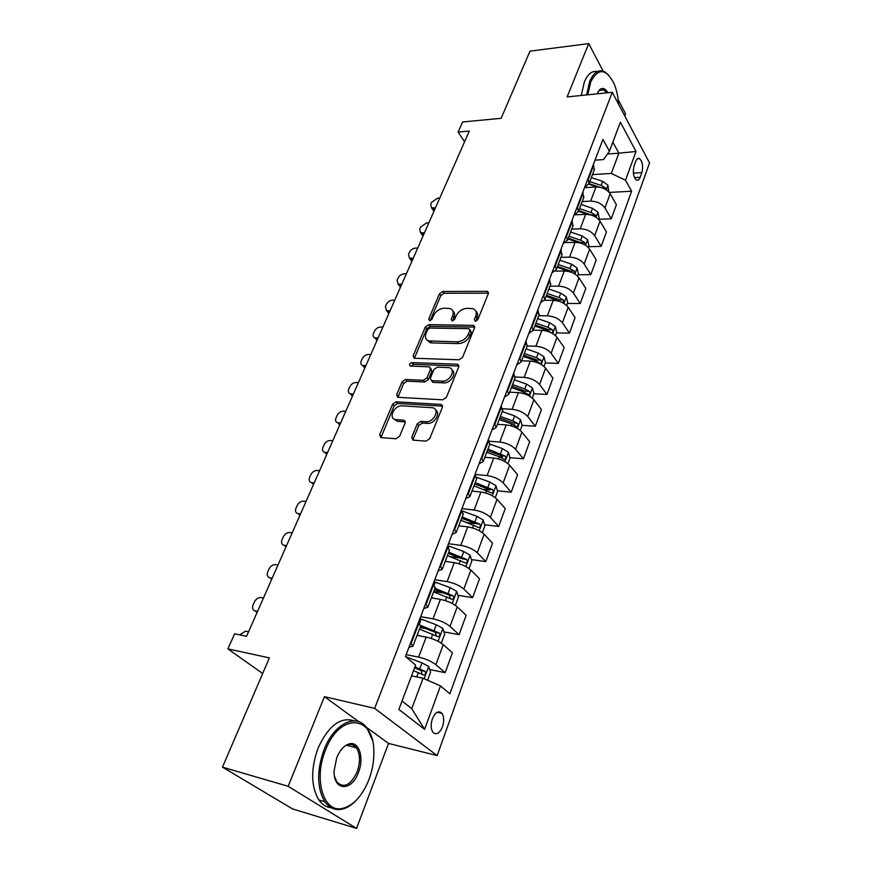 <?xml version="1.0" encoding="UTF-8"?>
<svg xmlns="http://www.w3.org/2000/svg" width="872" height="872" viewBox="0 0 872 872"><rect width="100%" height="100%" fill="white"/><g stroke="black" fill="none" stroke-linecap="round" stroke-linejoin="round"><path stroke-width="1.31" d="M475.382 321.288L477.834 319.588L488.298 293.733L487.524 291.466L486.761 291.335L442.791 291.488L439.412 293.842L428.73 319.021L429.7 320.722L432.087 319.054L433.482 315.762C435.891 311.141 439.532 308.612 444.404 308.176L450.115 308.525C453.091 309.789 453.93 312.263 452.623 315.947L451.238 319.283L452.252 320.994L454.683 319.315L456.056 315.991C458.465 311.304 462.16 308.743 467.141 308.307L473.071 308.688C476.09 309.985 476.951 312.481 475.687 316.176L474.314 319.544L475.382 321.288M442.507 726.779C444.262 721.188 444.077 716.708 441.962 713.34C438.605 710.277 435.422 712.086 432.403 718.768C430.626 724.338 430.79 728.829 432.883 732.229C436.294 735.347 439.499 733.526 442.507 726.779M411.748 437.254L412.979 440.098L426.037 441.145L429.7 438.638L442.42 407.191L441.276 404.455L396.117 401.807L392.618 404.216L379.658 434.768L380.813 437.559L395.997 438.769L399.594 436.305L405.131 422.996L403.998 420.239L395.615 419.606C387.877 418.506 394.297 405 402.112 405.84L432.501 407.736C440.338 408.968 433.896 422.626 425.863 421.71L420.86 421.372L417.263 423.836L411.748 437.254L413.263 438.91L413.034 440.109M603.184 71.155L588.709 43.6L529.969 51.165L501.128 118.309L462.618 121.971L458.116 132.064L469.3 131.062L246.58 636.298L234.612 633.824L227.908 648.888L262.679 673.522M358.828 721.744L324.438 696.663L288.163 786.304L222.469 767.153L269.383 657.902L227.908 648.888M324.438 696.663L374.655 708.369L612.286 92.279L649.531 162.933L437.155 755.599L374.655 708.369M588.709 43.6L567.127 96.923L612.286 92.279M459.01 359.787L462.574 357.346L474.521 327.796L473.649 325.387L428.762 324.635L425.351 327L413.165 355.754L414.058 358.239L459.01 359.787M458.716 366.872L446.399 397.349L442.791 399.823L397.687 397.294L396.662 394.656L402.079 381.892L405.556 379.494L423.4 380.301L426.931 377.87L430.441 369.401L429.482 366.85L410.189 366.044C408.903 364.638 409.491 363.493 411.966 362.61L457.211 364.234L458.716 366.872M288.163 786.304L356.55 828.4L292.589 808.944L222.469 767.153M624.734 115.889L625.551 113.698L618.139 99.593M635.764 161.298L634.075 165.953C632.592 172.056 633.301 176.711 636.2 179.915C637.813 180.809 639.143 179.926 640.19 177.267L641.857 172.634C643.329 166.519 642.599 161.865 639.688 158.682C638.119 157.821 636.811 158.693 635.764 161.298M595.009 160.175L603.522 159.587L609.441 151.216L602.923 139.455L405.447 656.507L415.617 665.042L398.864 709.427L424.599 729.352L411.737 708.663L423.073 678.274L411.53 675.844M609.441 151.216L620.395 122.178L636.015 151.488L625.507 180.21L611.316 173.441L592.459 174.618M609.234 192.429L631.611 191.24L625.507 180.21M631.611 191.24L449.898 693.796L440.491 685.915L424.599 729.352M356.55 828.4L388.541 743.413L437.155 755.599M458.116 132.064L464.569 141.787M607.468 154.006L618.869 153.189L612.853 142.19M611.316 173.441L618.869 153.189L636.015 151.488M429.689 669.533L445.167 672.693L435.837 664.682C431.368 661.292 425.634 658.763 418.625 657.117L406.156 654.632M445.167 672.693L452.448 652.801L443.259 644.637C438.845 641.182 433.155 638.675 426.179 637.094L417.056 635.394M443.99 631.928L459.075 634.685L450.017 626.369C445.668 622.87 440.011 620.374 433.057 618.869L420.653 616.678M459.075 634.685L466.16 615.316L457.244 606.858C452.95 603.304 447.336 600.808 440.415 599.38L431.335 597.876M457.887 595.293L472.624 597.669L463.828 589.08C459.588 585.483 454.007 582.997 447.107 581.624L434.768 579.717M472.624 597.669L479.524 578.79L470.858 570.07C466.673 566.418 461.146 563.944 454.268 562.647L445.232 561.35M471.425 559.573L485.813 561.601L477.278 552.75C473.136 549.066 467.643 546.602 460.787 545.36L448.524 543.714M485.813 561.601L492.549 543.212L484.124 534.231C480.047 530.503 474.586 528.051 467.763 526.873L458.781 525.762M484.592 524.748L498.675 526.459L490.369 517.369C486.336 513.586 480.919 511.145 474.117 510.033L461.92 508.638M498.675 526.459L505.237 508.54L497.051 499.318C493.072 495.503 487.688 493.072 480.908 492.015L471.981 491.089M497.422 490.794L511.21 492.2L503.144 482.881C499.209 479.022 493.857 476.592 487.099 475.6L474.989 474.455M511.21 492.2L517.608 474.728L509.651 465.288C505.771 461.397 500.463 458.977 493.726 458.04L484.854 457.288M509.913 457.658L523.429 458.803L515.592 449.254C511.744 445.33 506.479 442.922 499.765 442.039L489.312 441.232M523.429 458.803L529.675 441.755L521.936 432.109C518.142 428.141 512.91 425.743 506.218 424.915L497.4 424.326M522.099 425.329L535.354 426.212L527.724 416.467C523.974 412.467 518.775 410.08 512.104 409.306L502.708 408.75M535.354 426.212L541.436 409.589L533.915 399.747C530.22 395.703 525.053 393.327 518.404 392.607L509.64 392.171M533.882 393.773L546.984 394.427L539.561 384.487C535.909 380.421 530.776 378.056 524.148 377.38L515.319 377.009M546.984 394.427L552.924 378.197L545.61 368.169C541.992 364.071 536.89 361.706 530.296 361.084L521.587 360.801M545.316 362.959L558.342 363.395L551.115 353.28C547.551 349.16 542.471 346.805 535.909 346.228L527.211 346.01M558.342 363.395L564.14 347.547L557.012 337.355C553.491 333.191 548.444 330.848 541.904 330.325L533.239 330.183M556.478 332.864L569.427 333.104L562.396 322.825C558.908 318.64 553.894 316.307 547.376 315.817L538.733 315.74M569.427 333.104L575.084 317.626L568.152 307.271C564.707 303.053 559.726 300.731 553.23 300.295L544.629 300.284M567.378 303.478L580.251 303.521L573.405 293.079C569.994 288.839 565.056 286.528 558.571 286.136L549.981 286.18M580.251 303.521L585.788 288.403L579.03 277.896C575.662 273.623 570.746 271.323 564.293 270.974L555.475 271.094M578.038 274.767L590.824 274.615L584.153 264.031C580.828 259.747 575.945 257.447 569.514 257.142L560.979 257.316M590.824 274.615L596.23 259.856L589.646 249.196C586.355 244.89 581.504 242.601 575.095 242.329L565.677 242.601M588.447 246.711L601.157 246.384L594.66 235.658C591.401 231.331 586.584 229.042 580.196 228.813L571.716 229.118M601.157 246.384L606.443 231.952L600.023 221.161C596.808 216.812 592.012 214.534 585.657 214.349L574.975 214.795M598.628 219.275L611.261 218.785L604.928 207.928C601.735 203.558 596.971 201.29 590.638 201.138L582.202 201.552M611.261 218.785L616.417 204.669L610.171 193.758C607.021 189.366 602.29 187.109 595.968 187L584.513 187.644M402.036 701.034L411.737 708.663M513.532 424.762L514.665 424.838M499.209 456.765L502.392 457.026M483.731 489.388L489.639 489.999M467.37 522.666L476.145 523.734M449.963 556.554L460.765 558.08M433.798 591.401L443.913 593.036M420.032 627.557L425.863 628.625M594.181 170.105L593.374 164.437M584.687 187.208L589.058 183.556L587.902 178.771M583.662 197.737L582.79 192.156M574.048 215.068L578.398 211.547L577.188 206.838M572.893 226.012L571.956 220.54M563.149 243.593L567.498 240.192L566.211 235.56M561.873 254.973L560.849 249.599M551.998 272.794L556.325 269.535L554.974 264.99M550.581 284.632L549.48 279.378M540.564 302.715L544.88 299.597L543.463 295.139M539.005 315.021L537.828 309.876M528.868 333.355L533.152 330.401L531.658 326.041M527.157 346.173L525.892 341.148M516.867 364.769L521.129 361.978L519.559 357.716M514.992 378.099L513.641 373.205M504.561 396.978L508.812 394.351L507.155 390.198M502.534 410.843L501.084 406.09M491.95 430.005L496.168 427.553L494.424 423.52M489.748 444.426L488.2 439.826M479.011 463.882L483.197 461.626L481.366 457.713M476.624 478.881L474.978 474.444M465.735 498.642L469.888 496.593L467.959 492.811M463.163 514.262L461.408 509.989M452.11 534.329L456.22 532.487L454.203 528.846M449.331 550.592L447.456 546.493M438.115 570.975L442.191 569.362L440.066 565.863M435.128 587.902L433.133 584M423.738 608.612L427.771 607.239L425.536 603.904M420.533 626.238L418.418 622.543M408.957 647.297L412.947 646.174L410.592 643.013M423.073 678.274L440.491 685.915M388.541 743.413L366.327 727.215M475.709 321.267L477.038 317.964C478.107 315.086 477.725 312.863 475.905 311.282M452.873 311.021C454.726 312.579 455.097 314.814 454.007 317.724L452.655 320.961M488.451 293.177L444.153 293.254L440.785 295.608L430.179 320.656M474.706 327.087L430.168 326.368L426.757 328.744L414.396 358.294M469.888 330.455L468.831 328.69L429.983 328.046L427.585 329.714L426.103 333.224C424.708 337.126 425.623 339.699 428.85 340.941L457.157 341.824C462.225 341.464 465.975 338.87 468.428 334.052L469.888 330.455L471.262 332.232L470.019 329.736M427.302 340.2L430.267 342.674L431.967 342.925L430.55 341.192M471.262 332.232L469.812 335.818C467.37 340.636 463.61 343.219 458.563 343.59L431.967 342.925M430.648 368.246L431.891 371.112L428.381 379.582L424.86 382.001L407.039 381.184L403.562 383.582L397.937 397.327M458.923 366.011L413.415 364.311L410.952 366.098M442.3 381.162C450.007 381.871 456.427 369.194 449.167 367.69L437.439 367.101L433.907 369.532L430.397 378.023L431.422 380.628L442.3 381.162L443.739 382.884C450.453 383.538 457.179 373.107 452.023 370.077M431.64 380.672L433.286 382.394L431.836 380.683M443.739 382.884L433.286 382.394M435.662 410.123C441.101 413.219 434.234 424.239 427.356 423.389L422.364 423.051L418.767 425.514L413.263 438.91M394.046 419.018L397.142 421.263L396.291 419.694M405.36 421.874L397.806 421.35M442.627 406.145L397.621 403.474L394.122 405.883L380.966 437.581M608.776 191.927L607.904 185.104L602.694 181.343L591.336 177.561M435.411 207.939L431.455 207.743L430.714 204.331L431.575 202.369L437.428 198.238L439.75 198.108M585.276 187.6L584.611 187.393M433.885 211.416L433.34 210.337M605.866 189.616L605.31 187.829L601.168 185.409L589.799 181.616M589.036 183.643L600.252 187.371M588.829 184.188L597.233 186.99M598.606 219.341L599.162 217.847L597.854 212.092L592.568 208.332L581.09 204.484M424.424 232.868L420.566 232.671L419.726 229.096L420.62 227.091L426.517 222.927L428.85 222.84M422.953 236.214L422.419 235.135M595.707 217.074L595.194 214.915L591.009 212.485L579.509 208.637M578.757 210.61L591.619 215.068L595.194 214.915M578.507 211.253L587.957 214.436M588.197 247.386L588.905 245.468L587.564 239.702L582.202 235.941L570.604 232.028M413.208 258.319L409.448 258.112L408.521 254.373L409.426 252.324C410.767 249.85 412.75 248.455 415.377 248.139L417.721 248.073M411.78 261.535L411.268 260.445M585.254 245.141L584.85 242.634L580.61 240.203L568.991 236.268M568.25 238.198L581.253 242.732L584.85 242.634M567.966 238.961L579.073 242.721M577.537 276.108L578.419 273.721L577.046 267.955L571.596 264.205L559.879 260.205M401.752 284.305L398.101 284.098L397.076 280.185L398.003 278.092C399.365 275.574 401.371 274.168 404.009 273.884L406.363 273.852M400.39 287.389L399.877 286.31M574.495 273.83L574.267 270.996L569.961 268.554L558.222 264.554M557.513 266.429L570.648 271.05L574.267 270.996M557.175 267.301L570.877 272.14M566.637 305.505L567.694 302.639L566.277 296.862L560.751 293.123L548.891 289.057M390.046 310.857L386.514 310.639L385.38 306.541L386.329 304.415C387.724 301.832 389.74 300.426 392.4 300.164L394.754 300.175M388.748 313.8L388.258 312.71M563.367 303.129L563.432 300.023L559.072 297.581L547.202 293.493M546.504 295.325L559.791 300.023L563.432 300.023M546.134 296.317L561.612 302.235M618.553 104.16C618.052 96.236 616.471 89.227 613.812 83.123C605.768 68.245 598.072 67.842 590.747 81.903L587.772 94.797M586.616 94.917L589.701 81.401C593.69 72.202 598.704 69.008 604.721 71.809L608.841 75.264M597.058 93.849L599.773 89.576C602.628 87.407 605.332 88.454 607.904 92.726M581.264 95.473L584.349 81.99C587.75 74.011 592.066 70.545 597.298 71.58M600.764 89.522L601.266 90.121M606.629 92.857L603.74 89.871L599.217 90.426L597.985 91.854M368.954 779.557C372.464 770.096 374.088 760.657 373.826 751.228C373.99 714.92 339.764 712.086 325.474 750.193C313.419 778.685 323.283 812.519 341.78 808.573C353.095 806.044 362.153 796.376 368.954 779.557M356.277 800.3C351.307 805.532 346.151 808.562 340.821 809.401C334.412 810.23 329.071 807.657 324.798 801.695C316.863 788.059 316.634 770.695 324.09 749.593C334.14 723.28 356.441 712.871 366.85 727.869L372.115 739.434M358.447 772.461C351.787 791.722 333.387 791.187 334.096 771.001L336.712 757.79C340.091 749.767 344.429 745.091 349.727 743.772C359.286 741.451 364.256 758.204 358.447 772.461M334.543 776.407L336.919 782.075C343.96 788.615 350.697 785.225 357.117 771.894C360.485 762.008 360.245 753.986 356.408 747.816C354.392 745.157 351.852 744.099 348.811 744.612L349.727 743.772M331.327 807.766C326.379 807.319 322.215 804.714 318.836 799.94C310.879 786.337 310.639 769.028 318.106 748.013C328.591 725.504 340.68 716.468 354.348 720.893M353.236 745.124L354.196 747.239M555.464 335.6L556.707 332.243L555.246 326.466L549.633 322.738L537.653 318.585M378.088 337.976L374.688 337.758C373.042 337.028 372.627 335.6 373.445 333.475L374.404 331.295C375.832 328.668 377.87 327.24 380.53 327.022L382.906 327.065M376.857 340.778L376.344 338.663M534.819 326.019L546.831 330.183L551.54 332.832C553.033 332.766 553.295 331.742 552.347 329.747L547.921 327.294L535.92 323.13M535.245 324.896L548.673 329.692L552.347 329.747M544.019 366.447L545.458 362.567L543.954 356.779L538.253 353.062L526.143 348.822M365.869 365.695L362.61 365.466C360.845 364.736 360.387 363.243 361.237 360.986L362.229 358.763C363.668 356.081 365.739 354.642 368.409 354.468L370.785 354.544M364.703 368.333L364.191 366.393M523.244 356.441L535.386 360.692L540.117 363.319C541.676 363.275 541.959 362.229 540.989 360.19L536.498 357.727L524.366 353.487M523.712 355.187L537.294 360.071L540.989 360.19M532.291 398.046L533.937 393.621L532.389 387.833L526.59 384.127L514.349 379.81M353.378 394.035L350.272 393.784C348.375 393.065 347.873 391.506 348.767 389.108L349.781 386.83C351.252 384.094 353.334 382.655 356.016 382.503L358.414 382.623M352.288 396.498L351.776 394.743M511.374 387.604L523.658 391.942L528.41 394.547C530.034 394.515 530.35 393.457 529.348 391.375L524.802 388.912L512.529 384.585M511.908 386.22L525.631 391.19L529.348 391.375M520.268 430.441L522.132 425.438L520.53 419.65L514.654 415.955L502.261 411.551M340.614 422.996L337.66 422.735C335.622 422.026 335.077 420.402 336.025 417.852L337.05 415.53C338.554 412.739 340.658 411.29 343.361 411.181L345.759 411.333M339.6 425.296L339.099 423.738M499.22 419.541L511.646 423.966L516.42 426.539C518.11 426.539 518.448 425.471 517.423 423.323L512.812 420.86L500.397 416.445M499.798 418.015L513.684 423.084L517.423 423.323M507.951 463.653L510.022 458.04L508.387 452.263L502.403 448.579L489.879 444.088M327.556 452.623L324.766 452.35C322.596 451.652 321.997 449.952 322.989 447.249L324.046 444.873C325.572 442.017 327.698 440.556 330.412 440.491L332.81 440.687M326.618 454.737L326.161 453.386M486.761 452.285L499.318 456.797L504.114 459.348C505.88 459.37 506.24 458.28 505.204 456.078L487.971 449.102M487.394 450.606L501.444 455.762L505.204 456.078M495.307 497.716L497.618 491.481L495.928 485.693L489.846 482.042L476.821 477.322M314.203 482.914L311.577 482.63C309.266 481.954 308.623 480.189 309.658 477.311L310.737 474.88C312.296 471.97 314.432 470.499 317.157 470.466L319.577 470.717M313.353 484.843L312.928 483.731M473.976 485.846L491.514 492.974C493.345 493.018 493.737 491.917 492.669 489.672L475.218 482.587M474.673 484.015L488.887 489.279L492.669 489.672M482.336 532.661L484.897 525.762L483.153 519.985L476.973 516.344L462.313 510.992M300.535 513.924L298.104 513.608C295.63 512.965 294.932 511.112 296.022 508.071L297.123 505.586C298.715 502.61 300.873 501.128 303.609 501.138L306.039 501.433M459.588 525.86L458.846 525.598M299.772 515.646L299.423 514.785M460.874 520.279L478.575 527.473C480.483 527.549 480.897 526.426 479.818 524.116L462.138 516.943M461.626 518.284L476.003 523.658L479.818 524.116M298.093 513.608L299.946 515.254L298.093 513.608M469.027 568.522L471.85 560.936L470.052 555.17L463.762 551.551L447.772 545.665M286.55 545.654L284.108 545.294C281.634 544.586 280.948 542.678 282.059 539.55L283.193 536.999C284.773 534.013 286.932 532.52 289.646 532.52L292.175 532.868M446.682 561.557L445.341 561.067M447.423 555.617L465.343 562.898C467.283 562.952 467.73 561.819 466.662 559.486L448.731 552.183M448.241 553.447L462.847 558.941L466.662 559.486M455.369 605.353L458.454 597.037L456.601 591.281L450.203 587.684L434.027 581.668M272.228 578.136L269.786 577.722C267.301 576.959 266.625 574.975 267.769 571.76L268.925 569.154C270.473 566.201 272.587 564.696 275.258 564.62L277.994 565.045M433.569 598.247L431.487 597.473M433.613 591.87L451.772 599.271C453.723 599.304 454.192 598.148 453.168 595.794L434.954 588.349M434.507 589.527L449.233 595.107L450.105 597.898M441.276 643.133L444.698 634.086L442.791 628.341L436.283 624.777L419.912 618.63M257.567 611.392L255.115 610.923C252.629 610.095 251.964 608.035 253.142 604.754L254.33 602.083C255.834 599.162 257.905 597.636 260.532 597.494L263.475 597.996M420.282 635.993L417.252 634.849M419.443 629.104L437.831 636.604C439.804 636.615 440.305 635.437 439.325 633.083L420.696 625.442M420.413 626.565L435.313 632.265L436.163 635.165M427.574 680.247L430.583 672.138L428.61 666.415L421.983 662.884L405.644 656.671M239.844 634.903L245.446 631.164L248.596 631.742M413.502 670.633L423.52 674.961C425.514 674.95 426.037 673.751 425.1 671.375L414.909 666.906M414.538 667.887L421.285 670.59L421.841 673.446M418.625 657.117L426.179 637.094M433.057 618.869L440.415 599.38M447.107 581.624L454.268 562.647M460.787 545.36L467.763 526.873M474.117 510.033L480.908 492.015M487.099 475.6L493.726 458.04M499.765 442.039L506.218 424.915M512.104 409.306L518.404 392.607M524.148 377.38L530.296 361.084M535.909 346.228L541.904 330.325M547.376 315.817L553.23 300.295M558.571 286.136L564.293 270.974M569.514 257.142L575.095 242.329M580.196 228.813L585.657 214.349M590.638 201.138L595.968 187M588.273 179.414L593.745 165.081M604.928 207.928L610.171 193.758M594.66 235.658L600.023 221.161M577.569 207.46L583.172 192.788M584.153 264.031L589.646 249.196M566.604 236.181L572.337 221.161M573.405 293.079L579.03 277.896M555.377 265.611L561.252 250.22M562.396 322.825L568.152 307.271M543.877 295.75L549.894 279.977M551.115 353.28L557.012 337.355M532.083 326.64L538.253 310.476M539.561 384.487L545.61 368.169M519.995 358.305L526.317 341.737M527.724 416.467L533.915 399.747M507.602 390.776L514.088 373.783M515.592 449.254L521.936 432.109M494.893 424.086L501.542 406.657M503.144 482.881L509.651 465.288M481.845 458.258L488.669 440.382M490.369 517.369L497.051 499.318M468.449 493.345L475.458 474.989M477.278 552.75L484.124 534.231M454.704 529.369L461.898 510.523M463.828 589.08L470.858 570.07M440.578 566.375L447.968 547.006M450.017 626.369L457.244 606.858M426.07 604.405L433.667 584.502M435.837 664.682L443.259 644.637M411.148 643.492L418.963 623.022M633.355 173.157L641.857 172.634M634.467 177.605L640.19 177.267M477.038 317.964L475.687 316.176M452.568 320.972L451.238 319.283M454.007 317.724L452.623 315.947M430.07 320.678L428.73 319.021M440.785 295.608L439.412 293.842M444.153 293.254L442.791 291.488M488.091 293.145L486.761 291.335M475.632 321.278L474.314 319.544M414.603 357.466L413.165 355.754M426.757 328.744L425.351 327M430.168 326.368L428.762 324.635M474.368 327.065L473.006 325.278M458.563 343.59L457.157 341.824M469.812 335.818L468.428 334.052M398.166 396.324L396.662 394.656M403.562 383.582L402.079 381.892M407.039 381.184L405.556 379.494M424.86 382.001L423.4 380.301M428.381 379.582L426.931 377.87M431.891 371.112L430.441 369.401M413.415 364.311L411.966 362.61M458.628 365.978L457.211 364.234M418.767 425.514L417.263 423.836M422.364 423.051L420.86 421.372M427.356 423.389L425.863 421.71M405.262 421.863L403.747 420.206M381.206 436.392L379.658 434.768M394.122 405.883L392.618 404.216M397.621 403.474L396.117 401.807M442.387 406.112L440.927 404.412M433.09 208.059L434.507 209.999M606.225 189.845L607.937 185.245M585.81 187.567L586.137 186.706M601.168 185.409L602.694 181.343M602.399 187.981L605.31 187.829M422.092 232.955L423.541 234.884M596.012 217.259L597.887 212.234M591.009 212.485L592.568 208.332M410.865 258.374L412.336 260.281M585.559 245.326L587.597 239.844M580.61 240.203L582.202 235.941M399.387 284.327L400.913 286.212M574.866 274.048L577.079 268.096M569.961 268.554L571.596 264.205M387.68 310.846L389.228 312.699M563.912 303.445L566.309 297.014M559.072 297.581L560.751 293.123M375.712 337.933L377.303 339.764M552.695 333.562L555.279 326.608M547.921 327.294L549.633 322.738M546.537 330.989L546.831 330.183M363.482 365.608L365.117 367.417M541.207 364.42L543.997 356.921M536.498 357.727L538.253 353.062M534.972 361.815L535.386 360.692M350.991 393.893L352.659 395.67M529.424 396.03L532.432 387.975M524.802 388.912L526.59 384.127M523.113 393.392L523.658 391.942M338.216 422.822L339.917 424.566M517.358 428.435L520.573 419.792M512.812 420.86L514.654 415.955M510.97 425.765L511.646 423.966M325.147 452.405L326.891 454.116M504.986 461.659L508.431 452.405M500.517 453.614L502.403 448.579M498.512 458.966L499.318 456.797M311.784 482.652L313.571 484.331M492.288 495.743L495.972 485.846M487.917 487.197L489.846 482.042M485.726 493.007L486.685 490.467M479.262 530.71L483.197 520.137M474.989 521.641L476.973 516.344M472.624 527.942L473.725 524.999M284.108 545.294L285.994 546.897M465.899 566.593L470.095 555.311M448.491 547.572L449.047 546.123M461.724 556.99L463.762 551.551M459.163 563.792L460.427 560.423M462.792 558.919L466.618 559.453M269.786 577.722L271.726 579.281M452.176 603.446L456.645 591.423M434.202 585.047L435.313 582.136M448.11 593.265L450.203 587.684M445.352 600.601L446.78 596.797M449.233 595.107L453.091 595.74M255.115 610.923L257.098 612.438M438.082 641.291L442.845 628.494M419.519 623.556L421.209 619.109M434.125 630.511L436.283 624.777M431.16 638.413L432.774 634.129M435.313 632.265L439.183 632.985M424.13 678.732L428.664 666.557M419.77 668.759L421.983 662.884M416.707 676.934L418.375 672.486M421.023 670.426L424.915 671.233M437.221 712.261L441.962 713.34M589.058 183.556L594.497 169.266M578.398 211.547L583.968 196.909M567.498 240.192L573.198 225.216M556.325 269.535L562.168 254.188M544.88 299.597L550.864 283.88M533.152 330.401L539.288 314.291M521.129 361.978L527.418 345.465M508.812 394.351L515.254 377.413M496.168 427.553L502.784 410.178M483.197 461.626L489.988 443.793M469.888 496.593L476.853 478.292M456.22 532.487L463.37 513.706M442.191 569.362L449.538 550.068M427.771 607.239L435.313 587.412M412.947 646.174L420.707 625.802M637.301 158.846L639.688 158.682M488.473 292.752L487.524 291.466M474.706 326.771L473.649 325.387M430.267 342.674L428.85 340.941M432.872 382.339L431.422 380.628M458.923 365.793L457.713 364.311M397.142 421.263L395.615 419.606M405.349 421.721L403.998 420.239M442.627 406.025L441.276 404.455M431.455 207.743L433.973 211.209M420.566 232.671L423.051 235.985M409.448 258.112L411.9 261.273M398.101 284.098L400.521 287.095M386.514 310.639L388.89 313.473M603.74 89.871L599.347 90.328M599.217 90.426L599.773 89.576M318.836 799.94L324.798 801.695M356.408 747.816L346.685 745.309M341.78 808.573L340.821 809.401M374.688 337.758L377.009 340.429M362.61 365.466L364.867 367.962M350.272 393.784L352.462 396.117M337.66 422.735L339.775 424.904M324.766 452.35L326.793 454.334M311.577 482.63L313.528 484.451M449.363 595.184L453.168 595.794M435.51 632.385L439.325 633.083M421.285 670.59L425.1 671.375"/></g></svg>
